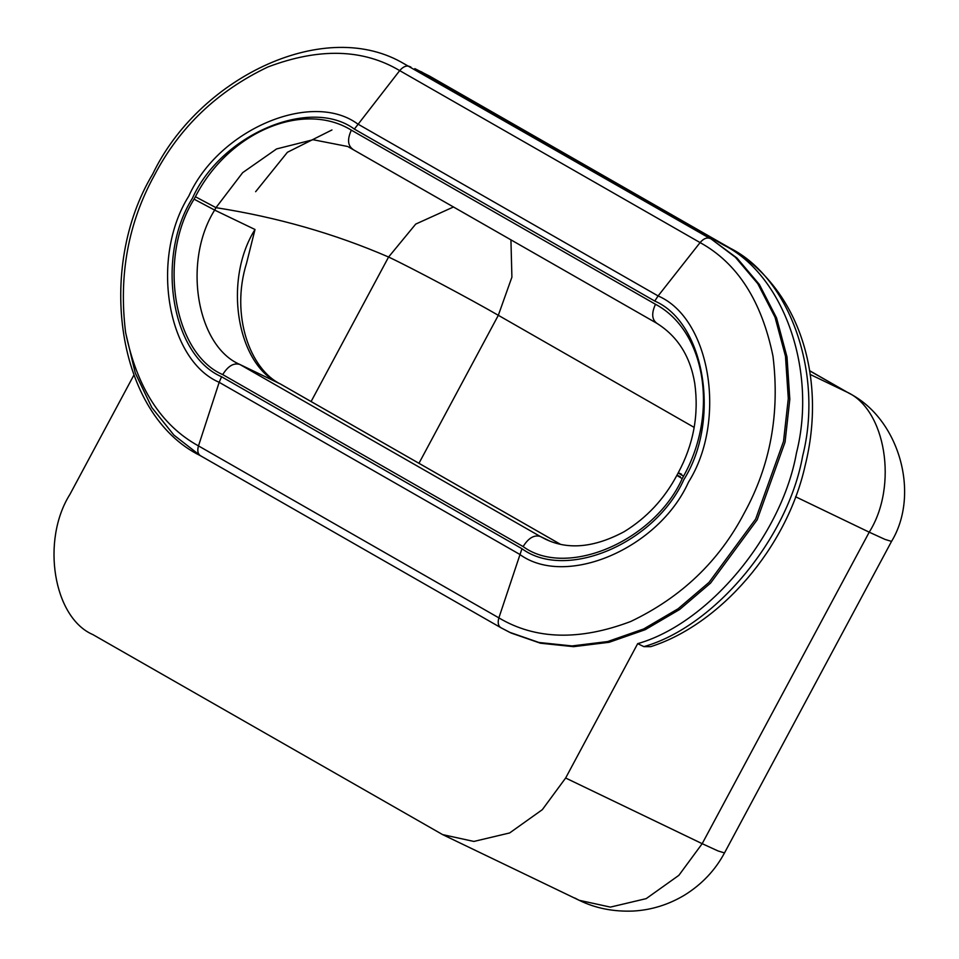 <?xml version="1.0" encoding="UTF-8"?>
<svg xmlns="http://www.w3.org/2000/svg" width="959" height="959" viewBox="0 0 959 959"><rect width="100%" height="100%" fill="white"/><g stroke="black" fill="none" stroke-linecap="round" stroke-linejoin="round"><path stroke-width="1.44" d="M421.025 71.613L730.53 248.381C801.101 289.786 826.514 380.1 805.164 465.475C786.907 547.913 720.077 624.645 650.741 646.654L643.885 646.642C714.803 626.455 787.95 538.622 802.659 455.993C823.553 373.818 790.072 278.05 729.991 248.093L429.596 76.121L414.815 68.628L723.781 245.108C783.875 275.065 817.344 370.833 796.449 453.008C781.741 535.637 708.605 623.47 637.687 643.657L565.642 778.013L702.18 843.68L678.876 875.327L646.186 898.631L610.392 907.106L579.176 900.297L574.885 898.044M133.721 375.401L69.995 494.257C40.805 540.504 53.404 617.68 92.891 634.606L442.638 834.618L473.854 841.439L509.649 832.951L542.338 809.66L565.642 778.013M643.885 646.642L637.687 643.657M331.946 129.956L287.4 152.289L255.645 191.692M200.395 455.693C116.219 414.372 96.14 267.885 152.721 174.058C197.902 79.561 321.001 17.801 400.874 61.927L711.374 239.139L736.956 258.031L759.336 284.451L776.55 317.92L787.003 356.964L789.82 399.256L785.061 442.111L757.178 519.814L710.559 583.108L679.619 609.504L645.191 629.703L609.145 642.29L573.59 646.666L540.456 643.213L511.159 633.048L501.054 627.797C498.236 626.071 497.505 622.763 498.872 617.872C535.47 639.665 579.416 640.876 630.698 621.504C681.202 597.409 719.058 561.267 744.232 513.101C770.413 465.487 779.991 413.173 772.978 356.149C761.674 300.946 737.387 263.102 700.094 242.591L399.699 70.618C363.101 48.825 319.167 47.614 267.885 66.986C217.369 91.081 179.525 127.223 154.339 175.401C128.17 223.003 118.58 275.317 125.593 332.341C136.897 387.544 161.196 425.4 198.477 445.899C197.11 450.79 197.842 454.098 200.659 455.837L501.054 627.797M199.436 454.95L173.879 435.062L151.822 407.539L135.243 372.967L125.701 332.989M194.09 199.172L214.66 210.093C182.57 260.968 196.415 345.863 239.858 364.468C233.732 362.622 228.026 365.99 222.716 374.597C173.351 353.451 157.612 256.976 194.09 199.172L195.396 196.739C228.482 132.018 303.056 100.431 351.342 130.148L655.476 304.267C651.353 313.353 651.844 319.719 656.963 323.351M348.381 146.883L656.555 323.135C677.581 336.213 690.324 356.34 694.772 383.504C699.027 414.684 693.513 444.461 678.229 472.835L676.934 475.256C664.167 499.124 646.594 517.932 624.177 531.682C594.136 547.745 567.728 550.154 544.964 538.922L540.253 536.441C534.139 534.666 528.421 538.047 523.111 546.57L222.716 374.597M681.573 474.214C676.682 471.924 677.33 472.583 683.539 476.191L682.233 478.613C654.146 541.224 566.637 578.589 523.111 546.57M351.342 130.148C347.206 139.235 347.697 145.6 352.816 149.232M195.396 196.739L215.967 207.659L214.66 210.093L255.01 229.501L246.583 263.102C230.232 315.343 250.239 369.635 280.735 384.163L280.196 383.876C236.765 365.271 222.908 280.364 255.01 229.501M347.458 146.451L313.09 139.726L276.588 148.933L242.675 172.644L215.967 207.659C277.199 217.237 334.739 233.696 388.587 257.024L415.726 224.082L453.583 206.928M442.638 834.618L579.176 900.297C595.323 908.245 613.352 911.829 633.252 911.05C651.413 910.031 668.507 904.709 684.546 895.119C701.856 884.354 715.174 870.293 724.501 852.923L717.991 850.933L702.18 843.68L869.226 532.173L795.574 496.75M730.53 248.381L723.781 245.108M430.147 76.408L423.398 73.136M810.103 374.406L846.317 391.823C885.804 408.75 898.403 485.925 869.226 532.173L885.025 539.414L891.534 541.403C920.484 493.873 899.23 418.532 849.039 393.25L809.552 370.773M400.874 61.927L709.852 238.395C706.711 237.269 703.462 238.659 700.094 242.591L658.102 295.935C710.499 318.376 727.21 420.797 688.49 482.149C658.677 548.62 565.774 588.287 519.574 554.278L219.179 382.317L221.565 376.743L521.96 548.704L498.872 617.872L198.477 445.899L219.179 382.317C166.782 359.865 150.072 257.456 188.791 196.092C218.604 129.633 311.495 89.966 357.707 123.963L658.102 295.935L654.757 301.054L354.362 129.081C310.069 96.487 221.014 134.512 192.435 198.225C155.322 257.048 171.337 355.214 221.565 376.743M711.374 239.139L735.433 257.3L757.802 283.72L775.016 317.189L785.481 356.233L788.298 398.524L783.527 441.38L755.644 519.083L709.025 582.377L678.097 608.773L643.657 628.972L607.622 641.559L572.067 645.934L538.934 642.482L509.637 632.305L500.778 627.654M410.979 67.166L409.457 66.435C406.316 65.296 403.068 66.698 399.699 70.618L354.362 129.081M655.476 304.267C705.716 330.939 718.914 413.197 683.539 476.191M680.279 476.647C675.292 474.309 675.939 474.969 682.233 478.613M560.128 544.125L280.196 383.876L239.858 364.468L540.253 536.441L549.639 540.96M521.96 548.704C566.254 581.298 655.297 543.274 683.887 479.56C721 420.737 704.985 322.572 654.757 301.054M510.931 239.762L511.902 277.151L498.32 315.295C470.821 299.34 410.476 267.297 388.587 257.024L311.1 401.545M694.136 427.39L498.32 315.295L418.963 463.293M724.501 852.923L891.534 541.403M809.528 370.642L849.039 393.25M280.735 384.163L560.2 544.149"/></g></svg>

